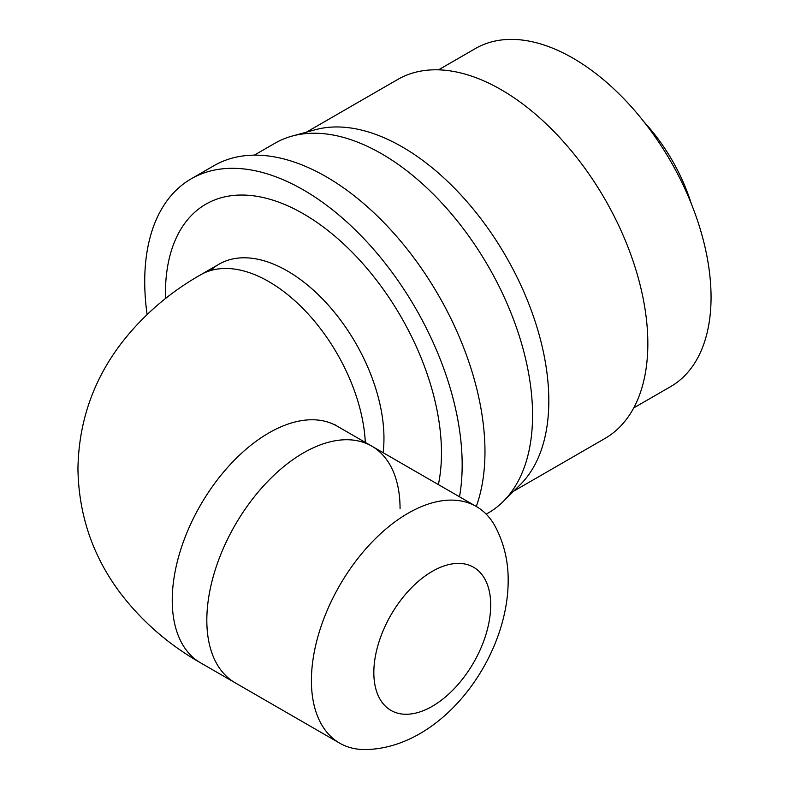 <?xml version="1.0" encoding="UTF-8"?>
<svg xmlns="http://www.w3.org/2000/svg" width="789" height="789" viewBox="0 0 789 789"><rect width="100%" height="100%" fill="white"/><g stroke="black" fill="none" stroke-linecap="round" stroke-linejoin="round"><path stroke-width="1.18" d="M400.062 508.678A136.635 78.89 120 0 0 371.767 446.13L337.169 426.159A136.635 78.89 -60 0 0 231.887 462.768A136.635 78.89 -60 0 0 172.239 600.271A136.635 78.89 -60 0 0 200.544 662.819L235.132 682.791A136.635 78.89 -60 0 1 206.826 620.243A136.635 78.89 -60 0 1 266.475 482.74A136.635 78.89 -60 0 1 371.767 446.13A136.635 78.89 120 0 0 266.475 482.74A136.635 78.89 120 0 0 206.826 620.243A136.635 78.89 120 0 0 235.132 682.791L339.704 743.169A136.635 78.89 -60 0 1 311.408 680.621A136.635 78.89 -60 0 1 371.047 543.118A136.635 78.89 -60 0 1 476.339 506.508A136.635 78.89 -60 0 1 495.167 526.352C503.993 543.157 508.333 561.285 508.175 580.743C508.057 658.391 442.323 747.647 366.303 749.55A136.635 78.89 -60 0 1 339.704 743.169M292.088 136.093L315.284 129.741A207.27 119.662 60 0 1 468.341 203.256A207.27 119.662 60 0 1 548.819 400.782A207.27 119.662 60 0 1 520.217 484.702L503.116 501.607A213.424 123.222 -120 0 0 532.565 415.192A213.424 123.222 -120 0 0 449.691 211.797A213.424 123.222 -120 0 0 292.088 136.093A213.424 123.222 -120 0 0 274.947 143.233L254.305 155.147M513.678 491.162L604.907 438.497A207.27 119.662 -120 0 0 647.838 343.609A207.27 119.662 -120 0 0 557.359 135.027A207.27 119.662 -120 0 0 397.646 79.502L303.469 133.864M486.192 514.142L488.361 512.889A213.424 123.222 -120 0 0 503.116 501.607M200.544 662.819C168.935 644.82 142.306 621.722 120.668 593.515C92.915 556.738 78.673 515.178 77.943 468.834C78.673 422.47 92.934 380.88 120.737 344.073C142.365 315.906 168.964 292.837 200.544 274.858L219.026 264.187A136.635 78.89 60 0 1 324.318 300.787A136.635 78.89 60 0 1 383.957 438.289A136.635 78.89 60 0 1 383.099 452.679A136.635 78.89 -120 0 0 383.957 438.289A136.635 78.89 -120 0 0 318.174 294.583A136.635 78.89 -120 0 0 210.407 270.607M644.199 122.098A130.126 75.133 60 0 1 691.292 203.67M438.536 69.836L475.442 48.523A195.189 112.699 60 0 1 625.855 100.824A195.189 112.699 60 0 1 711.057 297.256A195.189 112.699 60 0 1 670.63 386.61L633.725 407.913M147.089 314.525A224.47 129.603 60 0 1 144.722 281.574A224.47 129.603 60 0 1 191.204 178.817L214.006 165.66A224.47 129.603 60 0 1 386.985 225.792A224.47 129.603 60 0 1 484.969 451.693A224.47 129.603 60 0 1 476.28 506.479M191.204 178.817A224.47 129.603 60 0 1 364.183 238.959A224.47 129.603 60 0 1 462.167 464.859A224.47 129.603 60 0 1 459.504 496.784M373.838 672.573A82.628 47.705 120 0 0 432.264 706.303A82.628 47.705 120 0 0 490.699 605.104A82.628 47.705 120 0 0 432.264 571.364A82.628 47.705 120 0 0 373.838 672.573M165.493 298.567A195.189 112.699 60 0 1 165.424 293.528A195.189 112.699 60 0 1 303.44 213.839A195.189 112.699 60 0 1 441.465 452.906A195.189 112.699 60 0 1 438.388 484.594M200.544 274.858A136.635 78.89 60 0 1 303.223 308.765A136.635 78.89 60 0 1 365.307 442.402M371.767 446.13L476.339 506.508M337.169 426.159L334.98 424.748"/></g></svg>
